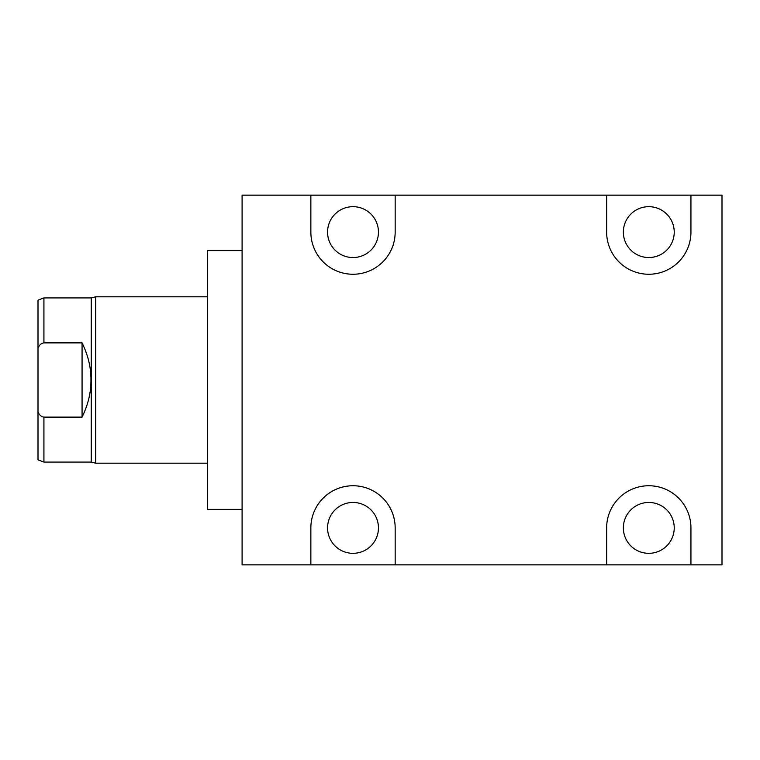 <?xml version="1.0" encoding="UTF-8"?>
<svg xmlns="http://www.w3.org/2000/svg" width="760" height="760" viewBox="0 0 760 760"><rect width="100%" height="100%" fill="white"/><g stroke="black" fill="none" stroke-linecap="round" stroke-linejoin="round"><path stroke-width="1.14" d="M310.859 195.139L395.162 195.139L395.162 232.104A42.151 42.151 0 0 1 353.01 274.255A42.151 42.151 0 0 1 310.859 232.104L310.859 195.139L242.089 195.139L242.089 564.861L310.859 564.861L310.859 527.896A42.151 42.151 0 0 1 353.01 485.744A42.151 42.151 0 0 1 395.162 527.896L395.162 564.861L310.859 564.861M690.944 564.861L606.642 564.861L606.642 527.896A42.151 42.151 0 0 1 648.793 485.744A42.151 42.151 0 0 1 690.944 527.896L690.944 564.861L722 564.861L722 195.139L690.944 195.139L690.944 232.104A42.151 42.151 0 0 1 648.793 274.255A42.151 42.151 0 0 1 606.642 232.104L606.642 195.139L690.944 195.139M395.162 564.861L606.642 564.861M674.234 527.896A25.441 25.441 0 0 1 648.793 553.327A25.441 25.441 0 0 1 623.352 527.896A25.441 25.441 0 0 1 648.793 502.455A25.441 25.441 0 0 1 674.234 527.896M395.162 195.139L606.642 195.139M378.452 527.896A25.441 25.441 0 0 1 353.01 553.327A25.441 25.441 0 0 1 327.57 527.896A25.441 25.441 0 0 1 353.01 502.455A25.441 25.441 0 0 1 378.452 527.896M674.234 232.104A25.441 25.441 0 0 1 648.793 257.545A25.441 25.441 0 0 1 623.352 232.104A25.441 25.441 0 0 1 648.793 206.673A25.441 25.441 0 0 1 674.234 232.104M378.452 232.104A25.441 25.441 0 0 1 353.01 257.545A25.441 25.441 0 0 1 327.57 232.104A25.441 25.441 0 0 1 353.01 206.673A25.441 25.441 0 0 1 378.452 232.104M242.089 250.591L207.337 250.591L207.337 509.409L242.089 509.409M38 348.184C39.311 344.992 41.278 343.226 43.918 342.883L43.918 297.92L38 300.181L38 459.819L43.918 462.08L91.238 462.08L95.674 463.191L95.674 296.808L207.337 296.808M43.918 297.92L91.238 297.92L91.238 462.08M43.918 342.883L82.07 342.883L82.07 417.116L43.918 417.116C41.278 416.774 39.301 415.007 38 411.815M82.07 342.883C88.122 355.281 91.076 367.65 90.944 380C91.076 392.35 88.122 404.719 82.07 417.116L82.146 416.974M43.918 462.08L43.918 417.116M91.238 297.92L95.674 296.808M207.337 463.191L95.674 463.191"/></g></svg>
